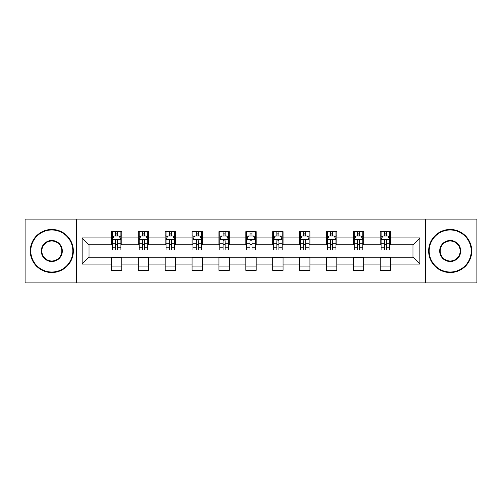 <?xml version="1.0" encoding="UTF-8"?>
<svg xmlns="http://www.w3.org/2000/svg" width="502" height="502" viewBox="0 0 502 502"><rect width="100%" height="100%" fill="white"/><g stroke="black" fill="none" stroke-linecap="round" stroke-linejoin="round"><path stroke-width="0.75" d="M425.552 282.877L476.9 282.877L476.9 219.123L425.552 219.123L425.552 282.877L76.448 282.877L76.448 219.123L25.1 219.123L25.1 282.877L76.448 282.877M425.552 219.123L76.448 219.123M390.575 237.904L390.575 231.617L380.234 231.617L380.234 237.904L363.693 237.904L363.693 231.617L353.352 231.617L353.352 237.904L336.811 237.904L336.811 231.617L326.469 231.617L326.469 237.904L309.929 237.904L309.929 231.617L299.594 231.617L299.594 237.904L283.053 237.904L283.053 231.617L272.712 231.617L272.712 237.904L256.171 237.904L256.171 231.617L245.829 231.617L245.829 237.904L229.288 237.904L229.288 231.617L218.947 231.617L218.947 237.904L202.406 237.904L202.406 231.617L192.071 231.617L192.071 237.904L175.531 237.904L175.531 231.617L165.189 231.617L165.189 237.904L148.648 237.904L148.648 231.617L138.307 231.617L138.307 237.904L121.766 237.904L121.766 231.617L111.425 231.617L111.425 237.904L82.133 237.904L82.133 264.096L89.03 257.206L111.425 257.206L111.425 270.383L121.766 270.383L121.766 257.206L138.307 257.206L138.307 270.383L148.648 270.383L148.648 257.206L165.189 257.206L165.189 270.383L175.531 270.383L175.531 257.206L192.071 257.206L192.071 270.383L202.406 270.383L202.406 257.206L218.947 257.206L218.947 270.383L229.288 270.383L229.288 257.206L245.829 257.206L245.829 270.383L256.171 270.383L256.171 257.206L272.712 257.206L272.712 270.383L283.053 270.383L283.053 257.206L299.594 257.206L299.594 270.383L309.929 270.383L309.929 257.206L326.469 257.206L326.469 270.383L336.811 270.383L336.811 257.206L353.352 257.206L353.352 270.383L363.693 270.383L363.693 257.206L380.234 257.206L380.234 270.383L390.575 270.383L390.575 257.206L412.97 257.206L412.97 244.794L390.575 244.794L390.575 237.904L419.867 237.904L419.867 264.096L390.575 264.096M380.234 264.096L363.693 264.096M353.352 264.096L336.811 264.096M326.469 264.096L309.929 264.096M299.594 264.096L283.053 264.096M272.712 264.096L256.171 264.096M245.829 264.096L229.288 264.096M218.947 264.096L202.406 264.096M192.071 264.096L175.531 264.096M165.189 264.096L148.648 264.096M138.307 264.096L121.766 264.096M111.425 264.096L82.133 264.096M380.234 237.904L380.234 244.794L363.693 244.794L363.693 237.904M353.352 237.904L353.352 244.794L336.811 244.794L336.811 237.904M326.469 237.904L326.469 244.794L309.929 244.794L309.929 237.904M299.594 237.904L299.594 244.794L283.053 244.794L283.053 237.904M272.712 237.904L272.712 244.794L256.171 244.794L256.171 237.904M245.829 237.904L245.829 244.794L229.288 244.794L229.288 237.904M218.947 237.904L218.947 244.794L202.406 244.794L202.406 237.904M192.071 237.904L192.071 244.794L175.531 244.794L175.531 237.904M165.189 237.904L165.189 244.794L148.648 244.794L148.648 237.904M138.307 237.904L138.307 244.794L121.766 244.794L121.766 237.904M111.425 237.904L111.425 244.794L89.03 244.794L82.133 237.904M89.03 244.794L89.03 257.206M419.867 264.096L412.97 257.206M412.97 244.794L419.867 237.904M111.425 235.921L112.291 235.921M115.56 235.921L117.631 235.921M120.907 235.921L121.766 235.921M111.425 244.625L112.291 244.625M115.56 244.625L117.631 244.625M120.907 244.625L121.766 244.625M111.425 257.375L121.766 257.375M111.425 266.079L121.766 266.079M138.307 257.375L148.648 257.375M138.307 266.079L148.648 266.079M138.307 235.921L139.167 235.921M142.442 235.921L144.513 235.921M147.783 235.921L148.648 235.921M138.307 244.625L139.167 244.625M142.442 244.625L144.513 244.625M147.783 244.625L148.648 244.625M165.189 257.375L175.531 257.375M165.189 266.079L175.531 266.079M165.189 235.921L166.049 235.921M169.325 235.921L171.395 235.921M174.665 235.921L175.531 235.921M165.189 244.625L166.049 244.625M169.325 244.625L171.395 244.625M174.665 244.625L175.531 244.625M192.071 257.375L202.406 257.375M192.071 266.079L202.406 266.079M192.071 235.921L192.931 235.921M196.207 235.921L198.271 235.921M201.547 235.921L202.406 235.921M192.071 244.625L192.931 244.625M196.207 244.625L198.271 244.625M201.547 244.625L202.406 244.625M218.947 257.375L229.288 257.375M218.947 266.079L229.288 266.079M218.947 235.921L219.813 235.921M223.083 235.921L225.153 235.921M228.429 235.921L229.288 235.921M218.947 244.625L219.813 244.625M223.083 244.625L225.153 244.625M228.429 244.625L229.288 244.625M245.829 257.375L256.171 257.375M245.829 266.079L256.171 266.079M245.829 235.921L246.695 235.921M249.965 235.921L252.035 235.921M255.305 235.921L256.171 235.921M245.829 244.625L246.695 244.625M249.965 244.625L252.035 244.625M255.305 244.625L256.171 244.625M272.712 257.375L283.053 257.375M272.712 266.079L283.053 266.079M272.712 235.921L273.571 235.921M276.847 235.921L278.917 235.921M282.187 235.921L283.053 235.921M272.712 244.625L273.571 244.625M276.847 244.625L278.917 244.625M282.187 244.625L283.053 244.625M299.594 257.375L309.929 257.375M299.594 266.079L309.929 266.079M299.594 235.921L300.453 235.921M303.729 235.921L305.793 235.921M309.069 235.921L309.929 235.921M299.594 244.625L300.453 244.625M303.729 244.625L305.793 244.625M309.069 244.625L309.929 244.625M326.469 257.375L336.811 257.375M326.469 266.079L336.811 266.079M326.469 235.921L327.335 235.921M330.605 235.921L332.675 235.921M335.951 235.921L336.811 235.921M326.469 244.625L327.335 244.625M330.605 244.625L332.675 244.625M335.951 244.625L336.811 244.625M353.352 257.375L363.693 257.375M353.352 266.079L363.693 266.079M353.352 235.921L354.217 235.921M357.487 235.921L359.557 235.921M362.833 235.921L363.693 235.921M353.352 244.625L354.217 244.625M357.487 244.625L359.557 244.625M362.833 244.625L363.693 244.625M380.234 257.375L390.575 257.375M380.234 266.079L390.575 266.079M380.234 235.921L381.093 235.921M384.369 235.921L386.44 235.921M389.709 235.921L390.575 235.921M380.234 244.625L381.093 244.625M384.369 244.625L386.44 244.625M389.709 244.625L390.575 244.625M117.631 233.857L115.56 233.857M120.907 247.806L117.631 247.806L117.631 249.965L120.907 249.965L120.907 239.454L119.181 236.009L114.01 236.009L112.291 239.454L112.291 249.965L115.56 249.965L115.56 247.806L112.291 247.806M112.291 239.454L112.291 231.617M120.907 239.454L120.907 231.617M115.56 236.009L115.56 231.617M117.631 231.617L117.631 236.009M117.631 247.806L117.631 240.747C116.941 239.423 116.251 239.423 115.56 240.747L115.56 247.806M51.806 229.979A21.021 21.021 0 0 0 30.785 251A21.021 21.021 0 0 0 51.806 272.021A21.021 21.021 0 0 0 72.828 251A21.021 21.021 0 0 0 51.806 229.979M51.806 272.536A21.536 21.536 0 0 1 30.271 251A21.536 21.536 0 0 1 51.806 229.464A21.536 21.536 0 0 1 73.348 251A21.536 21.536 0 0 1 51.806 272.536M51.806 240.489A10.511 10.511 0 0 1 62.317 251A10.511 10.511 0 0 1 51.806 261.511A10.511 10.511 0 0 1 41.296 251A10.511 10.511 0 0 1 51.806 240.489M51.806 260.996A9.996 9.996 0 0 0 61.802 251A9.996 9.996 0 0 0 51.806 241.004A9.996 9.996 0 0 0 41.817 251A9.996 9.996 0 0 0 51.806 260.996M450.194 229.979A21.021 21.021 0 0 0 429.172 251A21.021 21.021 0 0 0 450.194 272.021A21.021 21.021 0 0 0 471.215 251A21.021 21.021 0 0 0 450.194 229.979M450.194 272.536A21.536 21.536 0 0 1 428.652 251A21.536 21.536 0 0 1 450.194 229.464A21.536 21.536 0 0 1 471.729 251A21.536 21.536 0 0 1 450.194 272.536M450.194 240.489A10.511 10.511 0 0 1 460.704 251A10.511 10.511 0 0 1 450.194 261.511A10.511 10.511 0 0 1 439.683 251A10.511 10.511 0 0 1 450.194 240.489M450.194 260.996A9.996 9.996 0 0 0 460.183 251A9.996 9.996 0 0 0 450.194 241.004A9.996 9.996 0 0 0 440.198 251A9.996 9.996 0 0 0 450.194 260.996M144.513 233.857L142.442 233.857M147.783 247.806L144.513 247.806L144.513 249.965L147.783 249.965L147.783 239.454L146.063 236.009L140.893 236.009L139.167 239.454L139.167 249.965L142.442 249.965L142.442 247.806L139.167 247.806M139.167 239.454L139.167 231.617M147.783 239.454L147.783 231.617M142.442 236.009L142.442 231.617M144.513 231.617L144.513 236.009M144.513 247.806L144.513 240.747C143.823 239.423 143.133 239.423 142.442 240.747L142.442 247.806M171.395 233.857L169.325 233.857M174.665 247.806L171.395 247.806L171.395 249.965L174.665 249.965L174.665 239.454L172.945 236.009L167.775 236.009L166.049 239.454L166.049 249.965L169.325 249.965L169.325 247.806L166.049 247.806M166.049 239.454L166.049 231.617M174.665 239.454L174.665 231.617M169.325 236.009L169.325 231.617M171.395 231.617L171.395 236.009M171.395 247.806L171.395 240.747C170.705 239.423 170.015 239.423 169.325 240.747L169.325 247.806M198.271 233.857L196.207 233.857M201.547 247.806L198.271 247.806L198.271 249.965L201.547 249.965L201.547 239.454L199.821 236.009L194.657 236.009L192.931 239.454L192.931 249.965L196.207 249.965L196.207 247.806L192.931 247.806M192.931 239.454L192.931 231.617M201.547 239.454L201.547 231.617M196.207 236.009L196.207 231.617M198.271 231.617L198.271 236.009M198.271 247.806L198.271 240.747C197.587 239.423 196.897 239.423 196.207 240.747L196.207 247.806M225.153 233.857L223.083 233.857M228.429 247.806L225.153 247.806L225.153 249.965L228.429 249.965L228.429 239.454L226.703 236.009L221.533 236.009L219.813 239.454L219.813 249.965L223.083 249.965L223.083 247.806L219.813 247.806M219.813 239.454L219.813 231.617M228.429 239.454L228.429 231.617M223.083 236.009L223.083 231.617M225.153 231.617L225.153 236.009M225.153 247.806L225.153 240.747C224.463 239.423 223.773 239.423 223.083 240.747L223.083 247.806M252.035 233.857L249.965 233.857M255.305 247.806L252.035 247.806L252.035 249.965L255.305 249.965L255.305 239.454L253.585 236.009L248.415 236.009L246.695 239.454L246.695 249.965L249.965 249.965L249.965 247.806L246.695 247.806M246.695 239.454L246.695 231.617M255.305 239.454L255.305 231.617M249.965 236.009L249.965 231.617M252.035 231.617L252.035 236.009M252.035 247.806L252.035 240.747C251.345 239.423 250.655 239.423 249.965 240.747L249.965 247.806M278.917 233.857L276.847 233.857M282.187 247.806L278.917 247.806L278.917 249.965L282.187 249.965L282.187 239.454L280.467 236.009L275.297 236.009L273.571 239.454L273.571 249.965L276.847 249.965L276.847 247.806L273.571 247.806M273.571 239.454L273.571 231.617M282.187 239.454L282.187 231.617M276.847 236.009L276.847 231.617M278.917 231.617L278.917 236.009M278.917 247.806L278.917 240.747C278.227 239.423 277.537 239.423 276.847 240.747L276.847 247.806M305.793 233.857L303.729 233.857M309.069 247.806L305.793 247.806L305.793 249.965L309.069 249.965L309.069 239.454L307.343 236.009L302.179 236.009L300.453 239.454L300.453 249.965L303.729 249.965L303.729 247.806L300.453 247.806M300.453 239.454L300.453 231.617M309.069 239.454L309.069 231.617M303.729 236.009L303.729 231.617M305.793 231.617L305.793 236.009M305.793 247.806L305.793 240.747C305.109 239.423 304.419 239.423 303.729 240.747L303.729 247.806M332.675 233.857L330.605 233.857M335.951 247.806L332.675 247.806L332.675 249.965L335.951 249.965L335.951 239.454L334.225 236.009L329.055 236.009L327.335 239.454L327.335 249.965L330.605 249.965L330.605 247.806L327.335 247.806M327.335 239.454L327.335 231.617M335.951 239.454L335.951 231.617M330.605 236.009L330.605 231.617M332.675 231.617L332.675 236.009M332.675 247.806L332.675 240.747C331.985 239.423 331.295 239.423 330.605 240.747L330.605 247.806M359.557 233.857L357.487 233.857M362.833 247.806L359.557 247.806L359.557 249.965L362.833 249.965L362.833 239.454L361.107 236.009L355.937 236.009L354.217 239.454L354.217 249.965L357.487 249.965L357.487 247.806L354.217 247.806M354.217 239.454L354.217 231.617M362.833 239.454L362.833 231.617M357.487 236.009L357.487 231.617M359.557 231.617L359.557 236.009M359.557 247.806L359.557 240.747C358.867 239.423 358.177 239.423 357.487 240.747L357.487 247.806M386.44 233.857L384.369 233.857M389.709 247.806L386.44 247.806L386.44 249.965L389.709 249.965L389.709 239.454L387.99 236.009L382.819 236.009L381.093 239.454L381.093 249.965L384.369 249.965L384.369 247.806L381.093 247.806M381.093 239.454L381.093 231.617M389.709 239.454L389.709 231.617M384.369 236.009L384.369 231.617M386.44 231.617L386.44 236.009M386.44 247.806L386.44 240.747C385.749 239.423 385.059 239.423 384.369 240.747L384.369 247.806M120.863 239.366L112.335 239.366M112.291 236.216L113.91 236.216M119.288 236.216L120.907 236.216M115.56 243.188L112.291 243.188M120.907 243.188L117.631 243.188M117.631 234.949L115.56 234.949M147.745 239.366L139.211 239.366M139.167 236.216L140.792 236.216M146.164 236.216L147.783 236.216M142.442 243.188L139.167 243.188M147.783 243.188L144.513 243.188M144.513 234.949L142.442 234.949M174.621 239.366L166.093 239.366M166.049 236.216L167.668 236.216M173.046 236.216L174.665 236.216M169.325 243.188L166.049 243.188M174.665 243.188L171.395 243.188M171.395 234.949L169.325 234.949M201.503 239.366L192.975 239.366M192.931 236.216L194.55 236.216M199.928 236.216L201.547 236.216M196.207 243.188L192.931 243.188M201.547 243.188L198.271 243.188M198.271 234.949L196.207 234.949M228.385 239.366L219.857 239.366M219.813 236.216L221.432 236.216M226.81 236.216L228.429 236.216M223.083 243.188L219.813 243.188M228.429 243.188L225.153 243.188M225.153 234.949L223.083 234.949M255.267 239.366L246.733 239.366M246.695 236.216L248.314 236.216M253.686 236.216L255.305 236.216M249.965 243.188L246.695 243.188M255.305 243.188L252.035 243.188M252.035 234.949L249.965 234.949M282.143 239.366L273.615 239.366M273.571 236.216L275.19 236.216M280.568 236.216L282.187 236.216M276.847 243.188L273.571 243.188M282.187 243.188L278.917 243.188M278.917 234.949L276.847 234.949M309.025 239.366L300.497 239.366M300.453 236.216L302.072 236.216M307.45 236.216L309.069 236.216M303.729 243.188L300.453 243.188M309.069 243.188L305.793 243.188M305.793 234.949L303.729 234.949M335.907 239.366L327.379 239.366M327.335 236.216L328.954 236.216M334.332 236.216L335.951 236.216M330.605 243.188L327.335 243.188M335.951 243.188L332.675 243.188M332.675 234.949L330.605 234.949M362.789 239.366L354.255 239.366M354.217 236.216L355.836 236.216M361.208 236.216L362.833 236.216M357.487 243.188L354.217 243.188M362.833 243.188L359.557 243.188M359.557 234.949L357.487 234.949M389.665 239.366L381.137 239.366M381.093 236.216L382.712 236.216M388.09 236.216L389.709 236.216M384.369 243.188L381.093 243.188M389.709 243.188L386.44 243.188M386.44 234.949L384.369 234.949"/></g></svg>
